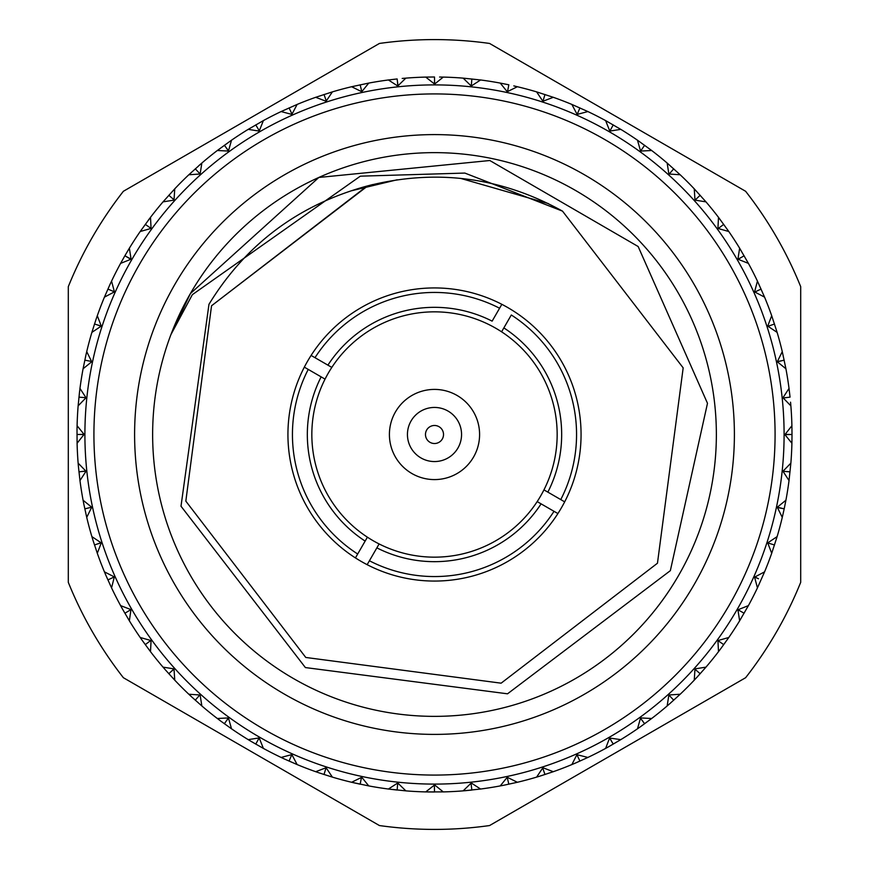 <?xml version="1.0" encoding="UTF-8"?>
<svg xmlns="http://www.w3.org/2000/svg" width="869" height="869" viewBox="0 0 869 869"><rect width="100%" height="100%" fill="white"/><g stroke="black" fill="none" stroke-linecap="round" stroke-linejoin="round"><path stroke-width="1.3" d="M411.07 420.965A27.058 27.058 0 0 1 448.035 411.07A27.058 27.058 0 0 1 457.93 448.035A27.058 27.058 0 0 1 420.965 457.93A27.058 27.058 0 0 1 411.07 420.965M442.31 439.008A9.016 9.016 0 0 0 439.008 426.69A9.016 9.016 0 0 0 426.69 429.992A9.016 9.016 0 0 0 429.992 442.31A9.016 9.016 0 0 0 442.31 439.008M473.551 457.051A45.101 45.101 0 0 0 457.051 395.449A45.101 45.101 0 0 0 395.449 411.949A45.101 45.101 0 0 0 411.949 473.551A45.101 45.101 0 0 0 473.551 457.051M379.123 543.951A122.67 122.67 0 0 0 537.183 501.598L557.909 513.568A146.568 146.568 0 0 1 367.152 564.676L369.412 560.766A142.06 142.06 0 0 0 554.009 511.309L557.909 513.568A146.568 146.568 0 0 0 564.676 501.847L543.951 489.877A122.67 122.67 0 0 0 501.598 331.817L503.857 327.906A127.178 127.178 0 0 1 547.861 492.136L543.951 489.877A122.67 122.67 0 0 1 537.183 501.598L541.094 503.857A127.178 127.178 0 0 1 376.864 547.861L379.123 543.951A122.67 122.67 0 0 1 367.402 537.183L355.432 557.909A146.568 146.568 0 0 1 304.324 367.152L308.234 369.412A142.06 142.06 0 0 0 357.691 554.009L355.432 557.909A146.568 146.568 0 0 0 367.152 564.676L379.123 543.951M325.049 379.123A122.67 122.67 0 0 0 367.402 537.183L365.143 541.094A127.178 127.178 0 0 1 321.139 376.864L325.049 379.123A122.67 122.67 0 0 1 331.817 367.402L311.091 355.432A146.568 146.568 0 0 1 513.568 311.091A146.568 146.568 0 0 1 564.676 501.847L560.766 499.588A142.06 142.06 0 0 0 511.309 314.991L501.598 331.817A122.67 122.67 0 0 0 331.817 367.402L327.906 365.143A127.178 127.178 0 0 1 492.136 321.139L499.588 308.234A142.06 142.06 0 0 0 314.991 357.691L311.091 355.432A146.568 146.568 0 0 0 304.324 367.152L325.049 379.123M694.222 584.446A299.903 299.903 0 0 1 284.554 694.222A299.903 299.903 0 0 1 174.778 284.554A299.903 299.903 0 0 1 584.446 174.778A299.903 299.903 0 0 1 694.222 584.446M562.515 211.134L464.85 173.072L360.331 176.168L192.331 294.678L170.965 334.532L190.398 293.57A281.86 281.86 0 0 0 293.57 678.602A281.86 281.86 0 0 0 678.602 575.43A281.86 281.86 0 0 0 575.43 190.398A281.86 281.86 0 0 0 190.398 293.57L318.847 177.461L489.812 160.515L638.161 246.524L707.485 403.303L670.347 570.661L507.529 693.81L305.388 667.566L181.002 506.214L208.973 304.291C245.818 244.211 298.523 204.791 367.076 186.031L372.866 184.532L367.869 185.825L211.536 305.779L185.825 501.131L305.779 657.464L501.131 683.175L657.464 563.221L683.175 367.869L562.515 211.134L683.175 367.869L657.464 563.221L501.131 683.175L305.779 657.464L185.825 501.131L211.536 305.779L367.076 186.031C435.575 168.543 500.729 176.907 562.515 211.134L683.175 367.869L657.464 563.221L501.131 683.175L305.779 657.464L185.825 501.131L211.536 305.779L367.869 185.825L372.855 184.532L367.869 185.825L211.536 305.779L185.825 501.131L305.779 657.464L501.131 683.175L657.464 563.221L683.175 367.869L562.515 211.134L683.175 367.869L657.464 563.221L501.131 683.175L305.779 657.464L185.825 501.131L211.536 305.779L367.869 185.825L372.855 184.532M131.74 259.701A349.599 349.599 0 0 1 609.299 131.74A349.599 349.599 0 0 1 737.26 609.299A349.599 349.599 0 0 1 259.701 737.26A349.599 349.599 0 0 1 131.74 259.701A349.599 349.599 0 0 0 259.701 737.26A349.599 349.599 0 0 0 737.26 609.299M748.405 605.617L739.638 620.792L737.911 609.81L748.405 605.617A357.507 357.507 0 0 0 757.442 587.879L754.574 577.135L764.568 571.867A357.507 357.507 0 0 0 771.705 553.281L767.729 542.897L777.125 536.607A357.507 357.507 0 0 0 782.274 517.381L777.277 507.235L785.913 500.24A357.507 357.507 0 0 0 789.03 480.579L782.98 471.248L790.866 463.144A357.507 357.507 0 0 0 791.909 443.266L784.913 434.619L791.909 425.734A357.507 357.507 0 0 0 790.866 405.856L782.98 397.752L789.03 388.421A357.507 357.507 0 0 0 785.913 368.76L777.277 361.765L782.274 351.619A357.507 357.507 0 0 0 777.125 332.392L767.729 326.103L771.705 315.719A357.507 357.507 0 0 0 764.568 297.133L754.574 291.865L757.442 281.121A357.507 357.507 0 0 0 748.405 263.383L737.911 259.19L739.638 248.208A357.507 357.507 0 0 0 728.798 231.512L717.924 228.438L718.5 217.337A357.507 357.507 0 0 0 705.965 201.858L694.994 200.12L694.244 188.834A357.507 357.507 0 0 0 680.166 174.756L668.88 174.006L667.142 163.035A357.507 357.507 0 0 0 651.663 150.5L640.562 151.076L637.488 140.202A357.507 357.507 0 0 0 620.792 129.362L609.81 131.089L605.617 120.595A357.507 357.507 0 0 0 587.879 111.558L577.135 114.426L571.867 104.432A357.507 357.507 0 0 0 553.281 97.295L542.897 101.271L536.607 91.875A357.507 357.507 0 0 0 517.381 86.726L507.235 91.723L500.24 83.087A357.507 357.507 0 0 0 480.579 79.97L471.248 86.02L463.144 78.134A357.507 357.507 0 0 0 443.266 77.091L434.619 84.087L425.734 77.091A357.507 357.507 0 0 0 405.856 78.134L397.752 86.02L388.421 79.97A357.507 357.507 0 0 0 368.76 83.087L361.765 91.723L351.619 86.726A357.507 357.507 0 0 0 332.392 91.875L326.103 101.271L315.719 97.295A357.507 357.507 0 0 0 297.133 104.432L291.865 114.426L281.121 111.558A357.507 357.507 0 0 0 263.383 120.595L259.19 131.089L248.208 129.362A357.507 357.507 0 0 0 231.512 140.202L228.438 151.076L217.337 150.5A357.507 357.507 0 0 0 201.858 163.035L200.12 174.006L188.834 174.756A357.507 357.507 0 0 0 174.756 188.834L174.006 200.12L163.035 201.858A357.507 357.507 0 0 0 150.5 217.337L151.076 228.438L140.202 231.512A357.507 357.507 0 0 0 129.362 248.208L131.089 259.19L120.595 263.383L124.886 255.747L130.926 259.071M745.624 677.711A394.906 394.906 0 0 0 800.697 582.339L800.697 286.661A394.906 394.906 0 0 0 745.624 191.289L489.573 43.45A394.906 394.906 0 0 0 379.427 43.45L123.376 191.289A394.906 394.906 0 0 0 68.303 286.661L68.303 582.339A394.906 394.906 0 0 0 123.376 677.711L379.427 825.55A394.906 394.906 0 0 0 489.573 825.55L745.624 677.711M501.847 304.324L499.588 308.234L501.847 304.324M777.125 536.607L771.705 553.281M782.274 517.381L784.196 508.832L777.429 507.539M774.518 544.982L767.924 542.984M758.496 578.754L754.868 576.983M785.913 500.24L784.196 508.832L777.494 507.257M789.345 471.791L787.216 471.574M790.866 463.144L789.03 480.579M790.551 402.195L790.866 405.856M791.909 425.734L792.007 434.5L785.12 434.641M790.051 471.867L783.186 471.291M785.12 434.359L792.007 434.5L791.909 443.266M782.806 360.461L782.1 360.613M789.03 388.421L790.051 397.133L783.219 397.991M780.71 360.907L777.353 361.623M782.274 351.619L785.913 368.76M784.196 360.168L777.494 361.743M771.705 315.719L777.125 332.392M758.496 290.246L757.844 290.539M774.518 324.018L768 326.288M757.442 281.121L764.568 297.133M741.029 257.528L738.053 259.244M761.103 289.084L754.868 292.017M739.638 248.208L748.405 263.383M744.114 255.747L738.216 259.31M718.5 217.337L728.798 231.512M723.736 224.365L718.239 228.525M694.244 188.834L705.965 201.858M700.186 195.275L695.157 199.989M667.142 163.035L680.166 174.756M673.725 168.814L669.217 174.028M637.488 140.202L651.663 150.5M644.635 145.264L640.703 150.924M605.617 120.595L620.792 129.362M613.253 124.886L609.929 130.926M571.867 104.432L587.879 111.558M513.807 85.89L517.381 86.726M579.916 107.897L577.244 114.252M536.607 91.875L553.281 97.295M544.982 94.482L542.984 101.076M500.24 83.087L508.832 84.804L507.539 91.571M439.595 77.026L443.266 77.091M463.144 78.134L480.579 79.97M402.195 78.449L405.856 78.134M434.5 80.556L434.5 83.989M471.867 78.949L471.291 85.814M425.734 77.091L434.5 76.993L434.641 83.88M397.502 82.49L397.861 85.912M388.421 79.97L397.133 78.949L397.991 85.781M351.619 86.726L368.76 83.087M360.168 84.804L361.743 91.506M315.719 97.295L332.392 91.875M324.018 94.482L326.288 101M281.121 111.558L297.133 104.432M225.201 146.427L225.614 147.002M289.084 107.897L292.017 114.132M248.208 129.362L263.383 120.595M199.088 165.436L200.446 164.252M200.717 164.024L198.838 165.653M226.451 148.154L228.471 150.934M255.747 124.886L259.31 130.785M217.337 150.5L231.512 140.202M224.365 145.264L228.525 150.761M188.834 174.756L201.858 163.035M148.295 220.259L149.12 219.151M195.275 168.814L199.989 173.843M127.298 251.63L129.362 248.208L127.298 251.641M163.035 201.858L174.756 188.834M148.088 220.53L149.501 218.651M168.814 195.275L174.028 199.783M109.863 284.75L111.558 281.121L114.426 291.865L104.432 297.133L109.863 284.75M140.202 231.512L150.5 217.337M145.264 224.365L150.924 228.297M95.992 319.499L97.295 315.719L101.271 326.103L91.875 332.392L95.992 319.499M130.785 259.31L124.886 255.747L129.362 248.208M85.825 355.519L86.726 351.619L91.723 361.765L83.087 368.76L85.825 355.519M120.595 263.383A357.507 357.507 0 0 0 111.558 281.121M97.871 325.125L101.141 326.19M107.897 289.084L114.252 291.756M104.432 297.133A357.507 357.507 0 0 0 97.295 315.719M79.481 392.397L79.97 388.421L86.02 397.752L78.134 405.856L79.481 392.397M94.482 324.018L101.076 326.016M91.875 332.392A357.507 357.507 0 0 0 86.726 351.619M77.015 429.731L77.091 425.734L84.087 434.381L77.091 443.266L77.015 429.742M84.804 360.168L91.571 361.461M83.087 368.76A357.507 357.507 0 0 0 79.97 388.421M78.482 467.131L78.134 463.144L86.02 471.248L79.97 480.579L78.482 467.131M80.556 434.5L83.989 434.5M78.949 397.133L85.814 397.709M78.134 405.856A357.507 357.507 0 0 0 77.091 425.734M83.837 504.161L83.087 500.24L91.723 507.235L86.726 517.381L83.837 504.161M86.194 508.539L86.9 508.387M82.49 471.498L85.912 471.139M76.993 434.5L83.88 434.359M77.091 443.266A357.507 357.507 0 0 0 78.134 463.144M93.048 540.431L91.875 536.607L101.271 542.897L97.295 553.281L93.048 540.442M78.949 471.867L85.781 471.009M79.97 480.579A357.507 357.507 0 0 0 83.087 500.24M105.985 575.55L104.432 571.867L114.328 576.918L111.558 587.879L105.985 575.55M97.871 543.875L101.141 542.81M84.804 508.832L91.506 507.257M86.726 517.381A357.507 357.507 0 0 0 91.875 536.607M122.529 609.115L120.595 605.617L130.969 609.604L129.362 620.792L122.529 609.115M94.482 544.982L101 542.712M97.295 553.281A357.507 357.507 0 0 0 104.432 571.867M142.494 640.768L140.202 637.488L151.076 640.562L150.5 651.663L142.494 640.768M107.897 579.916L114.132 576.983M111.558 587.879A357.507 357.507 0 0 0 120.595 605.617M165.653 670.162L163.035 667.142L174.006 668.88L174.756 680.166L165.653 670.162M124.886 613.253L130.785 609.69M129.362 620.792A357.507 357.507 0 0 0 140.202 637.488M191.756 696.971L188.834 694.244L200.12 694.994L201.858 705.965L191.756 696.971M171.465 671.335L174.017 669.032M145.264 644.635L150.761 640.475M150.5 651.663A357.507 357.507 0 0 0 163.035 667.142M220.52 720.912L217.337 718.5L228.438 717.924L231.512 728.798L220.53 720.912M168.814 673.725L173.843 669.011M174.756 680.166A357.507 357.507 0 0 0 188.834 694.244M251.63 741.702L248.208 739.638L259.19 737.911L263.383 748.405L251.641 741.702M226.451 720.846L228.471 718.066M195.275 700.186L199.783 694.972M201.858 705.965A357.507 357.507 0 0 0 217.337 718.5M284.75 759.137L281.121 757.442L291.865 754.574L297.133 764.568L284.75 759.137M224.365 723.736L228.297 718.076M231.512 728.798A357.507 357.507 0 0 0 248.208 739.638M319.499 773.008L315.719 771.705L326.103 767.729L332.392 777.125L319.499 773.008M255.747 744.114L259.071 738.074M263.383 748.405A357.507 357.507 0 0 0 281.121 757.442M355.519 783.175L351.619 782.274L361.765 777.277L368.76 785.913L351.619 782.274A357.507 357.507 0 0 1 332.392 777.125M360.461 782.806L360.613 782.1M289.084 761.103L291.756 754.748M297.133 764.568A357.507 357.507 0 0 0 315.719 771.705M392.397 789.519L388.421 789.03L397.752 782.98L405.856 790.866L388.421 789.03A357.507 357.507 0 0 1 368.76 785.913M324.018 774.518L326.016 767.924M361.461 777.429L360.168 784.196L351.619 782.274M429.731 791.985L425.734 791.909L434.619 784.913L443.266 791.909L425.734 791.909A357.507 357.507 0 0 1 405.856 790.866M397.709 783.186L397.133 790.051L388.421 789.03M467.131 790.518L463.144 790.866L471.248 782.98L480.579 789.03L463.144 790.866A357.507 357.507 0 0 1 443.266 791.909M434.359 785.12L434.5 792.007L425.734 791.909M504.161 785.163L500.24 785.913L507.235 777.277L517.381 782.274L504.161 785.163M471.009 783.219L471.867 790.051L463.144 790.866M540.431 775.952L536.607 777.125L542.897 767.729L553.281 771.705L540.442 775.952M480.579 789.03A357.507 357.507 0 0 0 500.24 785.913M575.55 763.015L571.867 764.568L576.918 754.672L587.879 757.442L575.55 763.015M579.33 759.799L579.047 759.148M508.832 784.196L507.257 777.494M517.381 782.274A357.507 357.507 0 0 0 536.607 777.125M609.115 746.471L605.617 748.405L609.604 738.031L620.792 739.638L609.115 746.471M612.536 742.876L612.189 742.256M544.982 774.518L542.712 768M553.281 771.705A357.507 357.507 0 0 0 571.867 764.568M640.768 726.506L637.488 728.798L640.562 717.924L651.663 718.5L640.768 726.506M611.472 741.029L609.756 738.053M579.916 761.103L576.983 754.868M587.879 757.442A357.507 357.507 0 0 0 605.617 748.405M670.162 703.347L667.142 705.965L668.88 694.994L680.166 694.244L670.162 703.347M642.962 721.422L642.549 720.846M613.253 744.114L609.69 738.216M620.792 739.638A357.507 357.507 0 0 0 637.488 728.798M696.971 677.244L694.244 680.166L694.994 668.88L705.965 667.142L696.971 677.244M644.635 723.736L640.475 718.239M651.663 718.5A357.507 357.507 0 0 0 667.142 705.965M720.705 648.741L718.5 651.663L717.924 640.562L728.798 637.488L720.912 648.47M720.282 642.126L720.846 642.549M673.725 700.186L669.011 695.157M680.166 694.244A357.507 357.507 0 0 0 694.244 680.166M744.114 613.253L737.966 609.712L744.114 613.253M700.186 673.725L694.972 669.217M705.965 667.142A357.507 357.507 0 0 0 718.5 651.663M757.203 578.178L754.705 577.07M741.648 611.83L741.029 611.472M723.736 644.635L718.076 640.703M728.798 637.488A357.507 357.507 0 0 0 739.638 620.792M755.259 577.309L757.844 578.461M764.568 571.867L757.442 587.879M548.372 203.596L460.57 178.373M397.209 179.774L351.749 190.713M783.501 508.68L780.71 508.093M729.449 604.791A340.583 340.583 0 0 0 604.791 139.551A340.583 340.583 0 0 0 139.551 264.209A340.583 340.583 0 0 0 264.209 729.449A340.583 340.583 0 0 0 729.449 604.791"/></g></svg>
